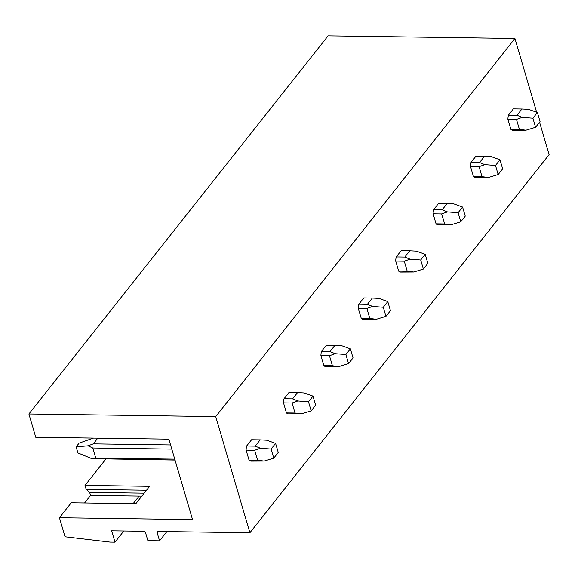 <?xml version="1.0" encoding="UTF-8"?>
<svg xmlns="http://www.w3.org/2000/svg" width="578" height="578" viewBox="0 0 578 578"><rect width="100%" height="100%" fill="white"/><g stroke="black" fill="none" stroke-linecap="round" stroke-linejoin="round"><path stroke-width="0.87" d="M514.919 38.473L328.102 35.85L28.9 413.978L215.717 416.594L514.919 38.473L536.63 112.255M215.717 416.594L249.898 532.743L158.358 531.457A1.785 1.315 -141.6 0 0 157.404 531.861A1.785 1.315 -141.6 0 0 157.245 532.952L159.564 540.813L147.889 540.647L145.569 532.786A1.785 1.315 -141.6 0 0 143.568 531.254L111.655 530.806L114.993 542.15L110.015 542.077L65.039 536.781L59.433 517.722L71.253 502.788L135.859 503.691L149.623 486.3L85.017 485.39L105.825 459.091M84.569 502.976L90.536 495.433L89.648 492.405L86.187 489.371L85.017 485.39M59.433 517.722L192.539 519.586L168.863 439.135L35.757 437.264L28.9 413.978M114.993 542.15L123.837 530.972M133.142 503.655L139.11 496.112L141.827 496.148M159.564 540.813L166.869 531.579M249.898 532.743L549.1 154.615L539.563 122.225M260.143 439.851L251.582 439.735L246.625 446.006A10.7 5.224 90.8 0 0 246.112 450.139L249.067 460.175A10.7 5.224 90.8 0 0 251.076 461.128L264.204 461.056L257.629 460.29L254.674 450.262L260.432 448.225L255.187 446.122L260.143 439.851L266.776 440.205L275.59 443.384L278.256 452.458L273.77 458.13L264.204 461.056M297.547 392.585L288.986 392.469L284.022 398.741A10.7 5.224 90.8 0 0 283.509 402.873L286.464 412.909A10.7 5.224 90.8 0 0 288.473 413.862L301.608 413.79L295.026 413.024L292.078 402.996L297.829 400.959L292.584 398.856L297.547 392.585L304.18 392.939L312.987 396.118L315.66 405.192L311.174 410.864L301.608 413.79M334.944 345.326L326.382 345.203L321.426 351.475A10.7 5.224 90.8 0 0 320.913 355.607L323.868 365.643A10.7 5.224 90.8 0 0 325.876 366.596L339.004 366.524L332.429 365.758L329.474 355.73L335.233 353.693L329.987 351.59L334.944 345.326L341.576 345.673L350.391 348.852L353.057 357.926L348.57 363.598L339.004 366.524M372.348 298.06L363.786 297.937L358.822 304.209A10.7 5.224 90.8 0 0 358.309 308.341L361.264 318.377A10.7 5.224 90.8 0 0 363.273 319.331L376.408 319.258L369.826 318.5L366.878 308.464L372.629 306.427L367.384 304.324L372.348 298.06L378.98 298.407L387.787 301.586L390.461 310.661L385.974 316.332L376.408 319.258M409.744 250.794L401.183 250.671L396.226 256.943A10.7 5.224 90.8 0 0 395.713 261.083L398.668 271.111A10.7 5.224 90.8 0 0 400.677 272.065L413.805 271.992L407.23 271.234L404.275 261.198L410.033 259.161L404.788 257.066L409.744 250.794L416.377 251.141L425.191 254.32L427.857 263.395L423.371 269.066L413.805 271.992M447.148 203.528L438.586 203.405L433.623 209.677A10.7 5.224 90.8 0 0 433.11 213.817L436.065 223.845A10.7 5.224 90.8 0 0 438.073 224.799L451.208 224.726L444.627 223.968L441.679 213.932L447.43 211.895L442.184 209.8L447.148 203.528L453.781 203.875L462.588 207.054L465.261 216.129L460.774 221.8L451.208 224.726M484.545 156.262L475.983 156.139L471.027 162.411A10.7 5.224 90.8 0 0 470.514 166.551L473.469 176.579A10.7 5.224 90.8 0 0 475.477 177.533L488.605 177.46L482.03 176.702L479.075 166.666L484.834 164.629L479.588 162.534L484.545 156.262L491.177 156.609L499.992 159.795L502.658 168.863L498.171 174.534L488.605 177.46M521.948 108.996L513.387 108.874L508.423 115.145A10.7 5.224 90.8 0 0 507.91 119.285L510.865 129.313A10.7 5.224 90.8 0 0 512.874 130.267L526.009 130.195L519.427 129.436L516.479 119.4L522.23 117.363L516.985 115.268L521.948 108.996L528.581 109.343L537.388 112.529L540.062 121.597L535.575 127.276L526.009 130.195M90.536 495.433L139.11 496.112M86.187 489.371L146.523 490.216M89.648 492.405L144.182 493.171M175.018 460.059L91.786 458.643L77.922 452.928L76.137 446.873L88.008 445.804L93.282 443.853L97.805 438.138M91.786 458.643L95.724 458.022L92.769 447.993L88.008 445.804M76.137 446.873L79.128 443.095L93.528 438.073M92.769 447.993L171.796 449.099M246.112 450.139L254.674 450.262M95.724 458.022L174.744 459.134M249.067 460.175L257.629 460.29M93.282 443.853L170.568 444.937M246.625 446.006L255.187 446.122M273.77 458.13L271.104 449.055L260.432 448.225M271.104 449.055L275.59 443.384M283.509 402.873L292.078 402.996M286.464 412.909L295.026 413.024M284.022 398.741L292.584 398.856M311.174 410.864L308.5 401.789L297.829 400.959M308.5 401.789L312.987 396.118M320.913 355.607L329.474 355.73M323.868 365.643L332.429 365.758M321.426 351.475L329.987 351.59M348.57 363.598L345.904 354.524L335.233 353.693M345.904 354.524L350.391 348.852M358.309 308.341L366.878 308.464M361.264 318.377L369.826 318.5M358.822 304.209L367.384 304.324M385.974 316.332L383.301 307.258L372.629 306.427M383.301 307.258L387.787 301.586M395.713 261.083L404.275 261.198M398.668 271.111L407.23 271.234M396.226 256.943L404.788 257.066M423.371 269.066L420.705 259.992L410.033 259.161M420.705 259.992L425.191 254.32M433.11 213.817L441.679 213.932M436.065 223.845L444.627 223.968M433.623 209.677L442.184 209.8M460.774 221.8L458.101 212.726L447.43 211.895M458.101 212.726L462.588 207.054M470.514 166.551L479.075 166.666M473.469 176.579L482.03 176.702M471.027 162.411L479.588 162.534M498.171 174.534L495.505 165.467L484.834 164.629M495.505 165.467L499.992 159.795M507.91 119.285L516.479 119.4M510.865 129.313L519.427 129.436M508.423 115.145L516.985 115.268M535.575 127.276L532.902 118.201L522.23 117.363M532.902 118.201L537.388 112.529M157.245 532.952L158.423 531.457"/></g></svg>
